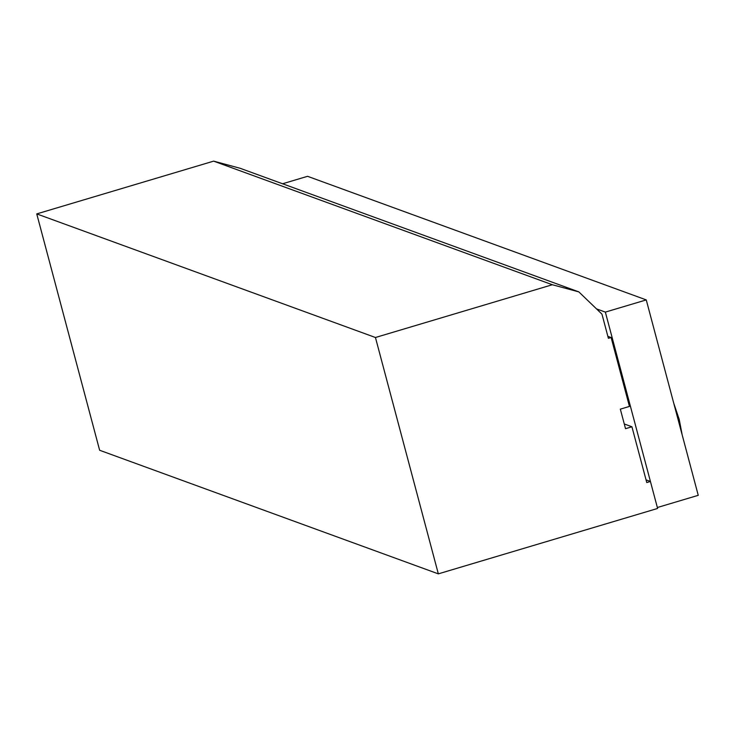 <?xml version="1.0" encoding="UTF-8"?>
<svg xmlns="http://www.w3.org/2000/svg" width="735" height="735" viewBox="0 0 735 735"><rect width="100%" height="100%" fill="white"/><g stroke="black" fill="none" stroke-linecap="round" stroke-linejoin="round"><path stroke-width="1.1" d="M605.355 312.109L646.258 299.908L698.25 495.326L657.356 507.517L605.355 312.109L596.489 308.875M646.258 299.908L307.561 176.308L282.562 183.768M36.75 213.903L99.638 450.261L438.336 573.86L375.447 337.503L36.75 213.903L213.637 161.14L240.161 168.287L578.849 291.896L552.334 284.739L213.637 161.14M578.849 291.896L601.956 314.13L608.387 338.32L611.116 337.512L629.445 406.427L620.331 409.147L625.531 428.689L631.925 426.778L646.763 482.555L650.42 481.462L657.604 508.455L438.336 573.86M375.447 337.503L552.334 284.739M646.056 479.872L650.42 481.462M607.854 336.327L611.116 337.512M624.281 423.985L631.925 426.778M682.172 434.899L679.204 419.391L673.765 403.304"/></g></svg>
